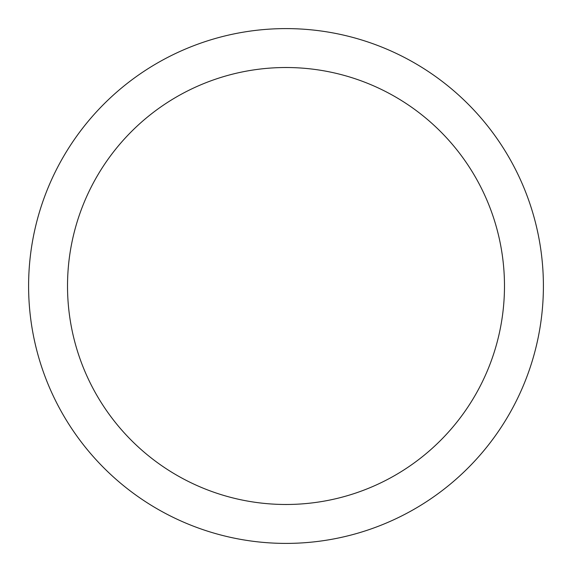 <?xml version="1.0" encoding="UTF-8"?>
<svg xmlns="http://www.w3.org/2000/svg" width="572" height="572" viewBox="0 0 572 572"><rect width="100%" height="100%" fill="white"/><g stroke="black" fill="none" stroke-linecap="round" stroke-linejoin="round"><path stroke-width="0.86" d="M286 67.517A218.483 218.483 0 0 0 67.517 286A218.483 218.483 0 0 0 286 504.483A218.483 218.483 0 0 0 504.483 286A218.483 218.483 0 0 0 286 67.517M543.4 286A257.4 257.4 0 0 0 286 28.6A257.4 257.4 0 0 0 28.6 286A257.4 257.4 0 0 0 286 543.4A257.4 257.4 0 0 0 543.4 286"/></g></svg>
